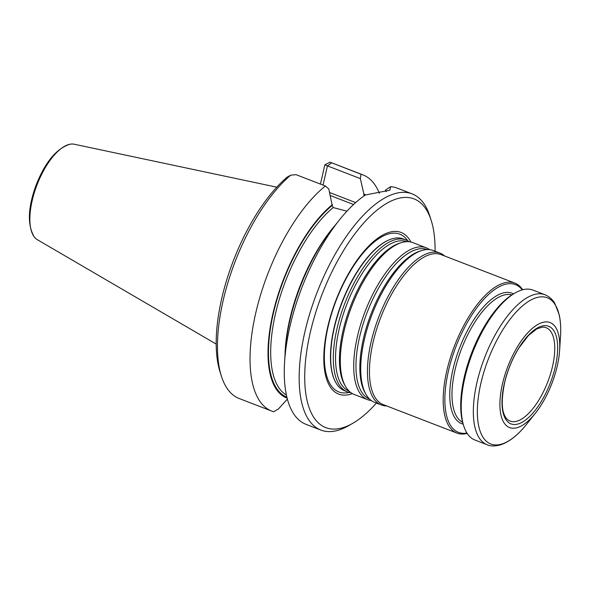 <?xml version="1.0" encoding="UTF-8"?>
<svg xmlns="http://www.w3.org/2000/svg" width="590" height="590" viewBox="0 0 590 590"><rect width="100%" height="100%" fill="white"/><g stroke="black" fill="none" stroke-linecap="round" stroke-linejoin="round"><path stroke-width="0.89" d="M350.939 392.682A81.391 34.139 -68.9 0 1 347.259 391.79A81.391 34.139 -68.9 0 1 344.737 303.57A81.391 34.139 -68.9 0 1 405.905 239.946A81.391 34.139 -68.9 0 1 409.231 241.76M405.905 239.946L403.272 238.928A81.391 34.139 111.1 0 0 390.079 239.503A81.391 34.139 111.1 0 0 334.294 327.937A81.391 34.139 111.1 0 0 335.238 381.479A81.391 34.139 111.1 0 0 344.626 390.772L347.259 391.79M371.361 400.573A81.391 34.139 -68.9 0 1 367.673 399.681L354.266 394.496A81.391 34.139 -68.9 0 1 345.534 386.435A81.391 34.139 -68.9 0 1 351.743 306.276A81.391 34.139 -68.9 0 1 401.03 242.756A81.391 34.139 -68.9 0 1 412.912 242.652L426.327 247.837A81.391 34.139 -68.9 0 1 429.645 249.651M367.673 399.681A81.391 34.139 -68.9 0 1 365.151 311.454A81.391 34.139 -68.9 0 1 426.327 247.837M386.738 405.964A81.391 34.139 -68.9 0 1 381.391 404.976L374.687 402.38A81.391 34.139 -68.9 0 1 365.955 394.319A81.391 34.139 -68.9 0 1 372.165 314.16A81.391 34.139 -68.9 0 1 421.452 250.647A81.391 34.139 -68.9 0 1 433.333 250.544L440.037 253.132A81.391 34.139 -68.9 0 1 444.661 255.994M381.391 404.976A81.391 34.139 -68.9 0 1 378.869 316.756A81.391 34.139 -68.9 0 1 440.037 253.132M467.206 433.421A80.38 33.718 -68.9 0 1 456.97 433.09L383.227 404.607A80.38 33.718 -68.9 0 1 380.734 317.472A80.38 33.718 -68.9 0 1 441.15 254.637L514.893 283.119A80.38 33.718 -68.9 0 1 522.696 289.749M456.97 433.09A80.38 33.718 -68.9 0 1 454.477 345.954A80.38 33.718 -68.9 0 1 514.893 283.119M555.33 366.648A52.318 21.948 -68.9 0 1 507.422 421.459A52.318 21.948 -68.9 0 1 526.752 337.074A52.318 21.948 -68.9 0 1 555.33 366.648M557.255 366.014A56.271 23.6 -68.9 0 1 535.3 413.339A56.271 23.6 -68.9 0 1 500.025 408.177A56.271 23.6 -68.9 0 1 530.019 330.503A56.271 23.6 -68.9 0 1 559.608 350.394A56.271 23.6 -68.9 0 1 557.255 366.014M464.802 377.998A80.38 33.718 111.1 0 0 463.747 425.958A80.38 33.718 111.1 0 0 475.009 440.051L487.119 444.735A80.38 33.718 111.1 0 1 476.912 382.674A80.38 33.718 111.1 0 1 545.042 294.764L532.932 290.088A80.38 33.718 111.1 0 0 515.122 292.957A80.38 33.718 111.1 0 0 464.802 377.998M515.122 292.957L513.536 293.872A78.772 33.04 111.1 0 0 464.219 377.209A78.772 33.04 111.1 0 0 463.194 424.21L463.747 425.958M466.948 433.023A79.178 33.21 -68.9 0 1 455.974 346.529A79.178 33.21 -68.9 0 1 522.239 289.874M552.528 366.368A50.032 20.982 -68.9 0 1 510.077 421.061A50.032 20.982 -68.9 0 1 506.958 419.018C501.544 413.347 500.836 400.949 504.819 381.819C507.894 369.488 512.644 358.137 519.053 347.761L528.448 335.496L536.915 328.822L542.446 327.14A50.032 20.982 -68.9 0 1 546.126 327.723A50.032 20.982 -68.9 0 1 552.528 366.368M410.928 242.048A86.642 36.344 111.1 0 0 368.514 246.31A86.642 36.344 111.1 0 0 327.656 327.214A86.642 36.344 111.1 0 0 352.385 393.611M276.784 187.178L74.229 144.226A51.293 21.513 111.1 0 0 69.856 144.255A51.293 21.513 111.1 0 0 32.148 200.74A51.293 21.513 111.1 0 0 34.132 236.745A51.293 21.513 111.1 0 0 37.354 239.71L216.183 344.066M331.632 162.892L327.45 165.901L360.335 178.593L361.014 174.242L330.076 162.191L324.854 164.794L320.436 184.08M330.076 162.191A126.599 53.107 -68.9 0 1 330.4 162.316L362.968 174.891A126.599 53.107 -68.9 0 1 379.355 193.343M287.382 399.128L278.428 408.959L273.686 411.746A126.599 53.107 -68.9 0 1 271.739 411.09L239.171 398.516A126.599 53.107 -68.9 0 1 221.442 376.309L220.048 371.951A122.587 51.419 -68.9 0 1 287.286 177.052L290.671 175.201L296.01 174.647L325.392 185.998L328.807 188.999L332.207 205.46A108.118 45.349 111.1 0 0 273.649 312.139A108.118 45.349 111.1 0 0 286.873 397.122M221.442 376.309A126.599 53.107 -68.9 0 1 290.671 175.201M323.047 185.09L327.435 165.901L324.854 164.794M361.014 174.242A126.599 53.107 -68.9 0 1 362.968 174.891M271.739 411.09A126.599 53.107 -68.9 0 1 256.2 311.07A126.599 53.107 -68.9 0 1 325.392 185.998M365.903 194.936A108.98 45.71 111.1 0 0 363.927 194.213L363.735 195.054A108.118 45.349 111.1 0 1 364.775 195.415M360.335 178.593L363.927 194.213M332.399 204.612A108.98 45.71 111.1 0 0 273.104 312.811A108.98 45.71 111.1 0 0 287.124 398.139M346.352 211.065L333.21 207.555L332.207 205.46M376.42 403.051A122.587 51.419 -68.9 0 1 352.864 423.251L348.904 425.538A126.599 53.107 -68.9 0 1 320.857 430.066L305.989 424.321A126.599 53.107 -68.9 0 1 284.609 361.722L285.317 350.667A108.98 45.71 -68.9 0 1 332.399 228.758L339.302 220.1A126.599 53.107 -68.9 0 1 365.453 194.958L389.916 190.223L390.617 186.654L385.336 190.238L386.273 191.684M284.609 361.722A126.599 53.107 -68.9 0 1 339.302 220.1M390.617 186.654A126.599 53.107 -68.9 0 1 397.218 188.122L412.086 193.867A126.599 53.107 -68.9 0 1 429.815 216.065L431.202 220.424A122.587 51.419 -68.9 0 1 435.066 251.207M320.857 430.066A126.599 53.107 -68.9 0 1 316.933 292.832A126.599 53.107 -68.9 0 1 412.086 193.867M352.864 423.251A122.587 51.419 -68.9 0 1 321.911 294.749A122.587 51.419 -68.9 0 1 431.202 220.424M349.088 391.126A80.107 33.601 -68.9 0 1 346.787 304.359A80.107 33.601 -68.9 0 1 406.812 241.679M345.534 386.435L344.582 384.761A80.107 33.601 -68.9 0 1 350.689 305.871A80.107 33.601 -68.9 0 1 399.201 243.353L401.03 242.756M369.51 399.01A80.107 33.601 -68.9 0 1 367.209 312.25A80.107 33.601 -68.9 0 1 427.234 249.563M365.955 394.319L365.004 392.652A80.107 33.601 -68.9 0 1 371.11 313.755A80.107 33.601 -68.9 0 1 419.623 251.244L421.452 250.647M559.608 350.394L560.5 336.529A78.374 32.87 111.1 0 0 529.621 300.738A78.374 32.87 111.1 0 0 480.835 383.493A78.374 32.87 111.1 0 0 486.374 441.276A78.374 32.87 111.1 0 0 526.641 424.203C517.821 435.302 508.927 442.242 499.973 445.007C494.376 446.342 490.091 446.247 487.119 444.735M462.634 422.293A68.322 28.659 -68.9 0 1 461.579 348.697A68.322 28.659 -68.9 0 1 511.825 294.919M463.187 424.188A69.93 29.33 -68.9 0 1 459.588 347.93A69.93 29.33 -68.9 0 1 513.514 293.886M349.236 392.394A84.562 35.474 -68.9 0 1 328.114 326.661A84.562 35.474 -68.9 0 1 366.338 249.437A84.562 35.474 -68.9 0 1 407.779 240.831M335.135 381.265A81.044 33.999 -68.9 0 1 335.024 381.059A81.044 33.999 -68.9 0 1 341.861 302.456A81.044 33.999 -68.9 0 1 389.629 239.673A81.044 33.999 -68.9 0 1 389.85 239.592M330.319 195.548L353.55 204.516M329.626 192.539L355.652 202.591M333.21 207.555A106.51 44.678 111.1 0 0 276.459 309.676A106.51 44.678 111.1 0 0 286.393 394.983M284.992 355.741A106.51 44.678 -68.9 0 1 335.57 224.783M535.3 413.339L526.641 424.203M545.042 294.764C551.547 297.648 553.988 301.977 554.777 303.26L559.224 314.831C560.603 321.144 561.024 328.379 560.5 336.529M335.024 381.059L335.238 381.479M389.629 239.673L390.079 239.503M34.132 236.745C27.17 224.635 27.892 207.26 36.292 184.618C45.342 161.984 56.529 148.533 69.856 144.255"/></g></svg>
